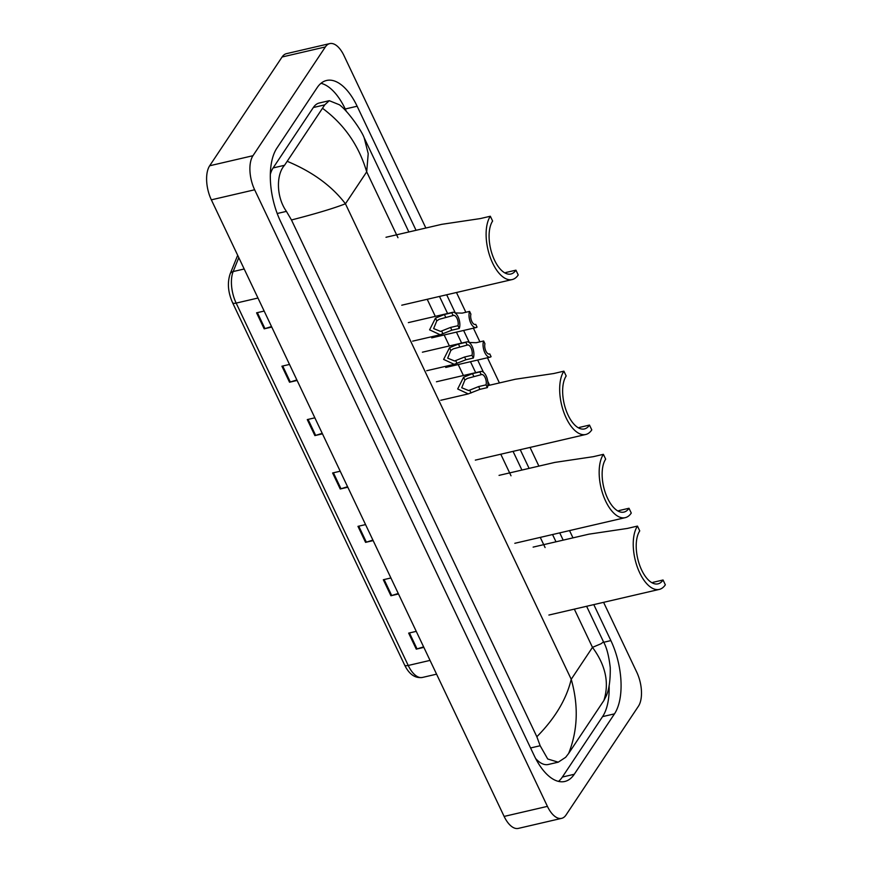 <?xml version="1.0" encoding="UTF-8"?>
<svg xmlns="http://www.w3.org/2000/svg" width="872" height="872" viewBox="0 0 872 872"><rect width="100%" height="100%" fill="white"/><g stroke="black" fill="none" stroke-linecap="round" stroke-linejoin="round"><path stroke-width="1.31" d="M603.598 602.345L636.745 672.159A25.353 12.219 -103.1 0 1 638.424 706.233L566.026 815.004A25.353 12.219 -103.1 0 1 561.623 818.35L518.328 828.4A25.353 12.219 -103.1 0 1 504.125 816.421L211.351 199.841A25.353 12.219 -103.1 0 1 209.672 165.767L282.081 56.996A25.353 12.219 -103.1 0 1 286.485 53.65L329.769 43.6A25.353 12.219 -103.1 0 1 343.971 55.579L425.852 228.017M561.623 818.35A25.353 12.219 -103.1 0 1 547.42 806.371L254.646 189.78A25.353 12.219 -103.1 0 1 252.967 155.707L325.365 46.946A25.353 12.219 -103.1 0 1 329.769 43.6M456.47 292.502L465.855 312.274M473.42 328.188L479.905 341.846M487.459 357.76L499.416 382.939M530.034 447.423L538.907 466.117M569.525 530.59L572.98 537.861M416.053 230.295L357.139 106.231A54.522 26.269 76.9 0 0 326.608 80.464A54.522 26.269 76.9 0 0 317.136 87.669L276.915 148.087A54.522 26.269 76.9 0 0 280.512 221.346L534.253 755.719A54.522 26.269 76.9 0 0 564.784 781.476A54.522 26.269 76.9 0 0 574.256 774.282L614.477 713.863A54.522 26.269 76.9 0 0 610.88 640.604L593.799 604.623M563.181 540.139L559.726 532.868M529.108 468.384L520.235 449.701M489.617 385.217L487.764 381.315M483.47 372.257L477.66 360.038M469.332 342.511L463.621 330.455M455.293 312.928L446.671 294.78M346.467 111.583L345.236 108.989A54.522 26.269 76.9 0 0 320.994 83.309M558.494 781.399A54.522 26.269 76.9 0 0 562.353 777.05L602.574 716.621A54.522 26.269 76.9 0 0 609.125 685.49M536.847 736.742C555.017 718.354 566.484 699.202 571.225 679.288C578.67 705.644 577.809 730.376 568.631 753.463L565.656 757.31L558.254 762.172L547.725 759L540.16 745.745L536.847 736.742L291.466 219.973L286.419 211.373C276.184 197.007 276.075 174.476 284.534 165.288L324.755 104.858L329.256 100.683L319.283 102.994A34.237 16.492 76.9 0 0 313.342 107.518L273.121 167.936A34.237 16.492 76.9 0 0 270.331 174.378M535.626 758.498A34.237 16.492 76.9 0 0 548.292 764.482L558.254 762.172M329.256 100.683L339.382 104.76C347.514 110.613 361.651 130.473 364.18 137.831L368.213 153.614L366.698 171.849C358.915 145.58 344.266 124.456 322.76 108.488M603.522 641.89C606.661 647.373 608.907 655.973 610.258 667.679C610.422 680.127 609.103 689.512 606.291 695.834L603.882 700.51C609.441 682.95 605.637 665.227 592.48 647.362L600.961 643.787L603.522 641.89L586.616 606.28M568.631 753.463L603.882 700.51M287.509 161.44C312.568 171.893 331.872 186.009 345.443 203.786C333.453 208.43 315.457 213.825 291.466 219.973M297.112 380.454L289.526 382.219L281.918 366.196L289.504 364.442M271.77 327.065L264.172 328.831L256.575 312.819L264.161 311.053M373.162 540.607L365.575 542.362L357.967 526.35L365.553 524.595M398.504 593.985L390.918 595.75L383.32 579.738L390.907 577.973M423.857 647.373L416.271 649.139L408.663 633.116L416.249 631.361M322.466 433.842L314.879 435.597L307.271 419.585L314.857 417.819M347.808 487.219L340.222 488.985L332.613 472.973L340.211 471.207M347.568 486.707L340.996 488.767A5.069 1.831 154.6 0 1 340.222 488.985M322.215 433.319L315.653 435.39A5.069 1.831 154.6 0 1 314.879 435.597M423.607 646.861L417.045 648.921A5.069 1.831 154.6 0 1 416.271 649.139M398.264 593.472L391.702 595.532A5.069 1.831 154.6 0 1 390.918 595.75M372.911 540.095L366.349 542.155A5.069 1.831 154.6 0 1 365.575 542.362M271.519 326.553L264.957 328.613A5.069 1.831 154.6 0 1 264.172 328.831M296.872 379.941L290.3 382.001A5.069 1.831 154.6 0 1 289.526 382.219M659.287 589.407A34.869 16.797 -103.1 0 0 665.336 584.807L663.058 580A29.158 14.05 -103.1 0 1 657.989 583.859A29.158 14.05 -103.1 0 1 639.416 564.555A29.158 14.05 -103.1 0 1 639.743 530.895L637.454 526.089A34.869 16.797 -103.1 0 0 637.072 566.342A34.869 16.797 -103.1 0 0 659.287 589.407L548.891 615.043M663.058 580L652.921 582.354M637.454 526.089L627.328 528.443L588.905 534.165L533.119 547.115M625.213 517.663A34.869 16.797 -103.1 0 0 631.274 513.063L628.995 508.256A29.158 14.05 -103.1 0 1 623.927 512.104A29.158 14.05 -103.1 0 1 605.353 492.811A29.158 14.05 -103.1 0 1 605.669 459.141L603.391 454.334A34.869 16.797 -103.1 0 0 602.999 494.588A34.869 16.797 -103.1 0 0 625.213 517.663L514.818 543.3M628.995 508.256L618.858 510.611M603.391 454.334L593.254 456.688L554.832 462.411L499.046 475.371M585.722 434.496A34.869 16.797 -103.1 0 0 591.783 429.885L589.494 425.078A29.158 14.05 -103.1 0 1 584.436 428.937A29.158 14.05 -103.1 0 1 565.852 409.633A29.158 14.05 -103.1 0 1 566.179 375.974L563.901 371.167A34.869 16.797 -103.1 0 0 563.508 411.421A34.869 16.797 -103.1 0 0 585.722 434.496L475.327 460.122M589.494 425.078L579.368 427.433M563.901 371.167L553.764 373.521L515.341 379.244L487.83 385.631M512.158 279.574A34.869 16.797 -103.1 0 0 518.219 274.963L515.941 270.167A29.158 14.05 -103.1 0 1 510.872 274.015A29.158 14.05 -103.1 0 1 492.298 254.711A29.158 14.05 -103.1 0 1 492.615 221.052L490.337 216.245A34.869 16.797 -103.1 0 0 489.944 256.499A34.869 16.797 -103.1 0 0 512.158 279.574L401.763 305.2M515.941 270.167L505.804 272.522M490.337 216.245L480.2 218.6L441.777 224.322L385.991 237.282M483.633 340.985L484.941 343.732A6.344 3.052 76.9 0 0 485.726 350.718A6.344 3.052 76.9 0 0 489.432 354.043A6.344 3.052 76.9 0 0 489.781 353.923L491.089 356.67A9.505 4.578 76.9 0 1 490.151 357.139A9.505 4.578 76.9 0 1 484.418 351.71A9.505 4.578 76.9 0 1 483.633 340.985L476.21 342.707L469.18 342.5M489.781 353.923L489.061 354.087M469.594 311.402L470.902 314.16A6.344 3.052 76.9 0 0 471.687 321.147A6.344 3.052 76.9 0 0 475.393 324.471A6.344 3.052 76.9 0 0 475.741 324.34L477.049 327.098A9.505 4.578 76.9 0 1 476.101 327.556A9.505 4.578 76.9 0 1 470.368 322.139A9.505 4.578 76.9 0 1 469.594 311.402L462.171 313.124L455.13 312.928M475.741 324.34L475.022 324.515M481.213 374.677L467.338 378.426L464.885 380.018L461.724 387.746L468.667 390.558L478.63 386.579L486.053 384.857A6.344 3.052 76.9 0 0 485.257 377.87A6.344 3.052 76.9 0 0 481.562 374.546A6.344 3.052 76.9 0 0 481.213 374.677L479.905 371.919L472.482 373.641L463.577 377.271L457.68 388.977L468.264 393.904L440.742 400.292M479.905 371.919A9.505 4.578 76.9 0 1 480.843 371.461A9.505 4.578 76.9 0 1 486.576 376.878A9.505 4.578 76.9 0 1 487.35 387.615L479.938 389.337L468.264 393.904M487.35 387.615L486.053 384.857M467.163 345.105L453.287 348.855L450.846 350.446L447.674 358.163L454.617 360.986L464.58 357.008L472.003 355.286A6.344 3.052 76.9 0 0 471.218 348.299A6.344 3.052 76.9 0 0 467.512 344.974A6.344 3.052 76.9 0 0 467.163 345.105L465.866 342.347L458.443 344.069L449.538 347.699L443.63 359.406L454.225 364.333L426.691 370.72M465.866 342.347A9.505 4.578 76.9 0 1 466.803 341.889A9.505 4.578 76.9 0 1 472.537 347.307A9.505 4.578 76.9 0 1 473.311 358.043L465.888 359.765L454.225 364.333M473.311 358.043L472.003 355.286M453.124 315.522L439.248 319.283L436.796 320.863L433.635 328.591L440.578 331.404L450.541 327.436L457.964 325.714A6.344 3.052 76.9 0 0 457.179 318.727A6.344 3.052 76.9 0 0 453.473 315.402A6.344 3.052 76.9 0 0 453.124 315.522L451.816 312.776L444.393 314.498L435.499 318.117L429.591 329.834L440.175 334.761L412.652 341.148M451.816 312.776A9.505 4.578 76.9 0 1 452.753 312.307A9.505 4.578 76.9 0 1 458.487 317.724A9.505 4.578 76.9 0 1 459.272 328.461L451.849 330.183L440.175 334.761M459.272 328.461L457.964 325.714M397.959 237.696L366.698 171.849L345.443 203.786L571.225 679.288L592.48 647.362L574.332 609.136M427.215 299.292L435.313 316.362M444.153 334.979L449.363 345.933M458.203 364.55L463.403 375.505M500.779 454.214L511.014 475.785M540.269 537.392L545.087 547.54M325.365 46.946L282.081 56.996M252.967 155.707L209.672 165.767M254.646 189.78L211.351 199.841M547.42 806.371L504.125 816.421M345.236 108.989L357.139 106.231M603.697 642.272L610.88 640.604M602.574 716.621L614.477 713.863M562.353 777.05L574.256 774.282M530.568 747.969L540.16 745.745M277.209 213.509L286.419 211.373M273.121 167.936L284.534 165.288M313.342 107.518L324.755 104.858M430.038 660.398L408.227 665.467A6.344 2.3 154.6 0 1 404.608 665.009L232.541 302.639A6.344 2.3 -25.4 0 0 236.159 303.096L408.227 665.467A25.353 12.219 76.9 0 0 422.43 677.446C415.083 678.471 409.142 674.318 404.608 665.009M232.541 302.639C227.995 292.305 227.2 282.713 230.154 273.873A6.344 4.589 22.1 0 1 233.162 271.552A25.353 12.219 76.9 0 0 236.159 303.096L257.97 298.028M238.797 257.643L233.162 271.552L244.193 268.99M333.409 472.788L340.996 488.767M358.763 526.165L366.349 542.155M384.105 579.553L391.702 595.532M409.459 632.941L417.045 648.921M308.067 419.399L315.653 435.39M282.713 366.011L290.3 382.001M257.36 312.634L264.957 328.613M471.043 392.989L469.746 390.242M464.885 380.018L463.577 377.271M473.79 376.399L472.482 373.641M479.938 389.337L478.63 386.579M457.004 363.417L455.696 360.67M450.846 350.446L449.538 347.699M459.751 346.827L458.443 344.069M465.888 359.765L464.58 357.008M442.965 333.845L441.657 331.098M436.796 320.863L435.499 318.117M445.701 317.245L444.393 314.498M451.849 330.183L450.541 327.436M555.998 541.806L552.543 534.536M521.925 470.052L513.052 451.369M475.676 372.66L470.477 361.706M461.637 343.078L456.438 332.123M447.598 313.506L439.488 296.447M408.87 231.963L364.18 137.831M230.154 273.873L237.685 255.3M422.43 677.446L436.578 674.165M490.151 357.139L445.745 367.45M476.101 327.556L431.695 337.867M480.843 371.461L436.436 381.773M466.803 341.889L422.397 352.201M452.753 312.307L408.347 322.618"/></g></svg>
